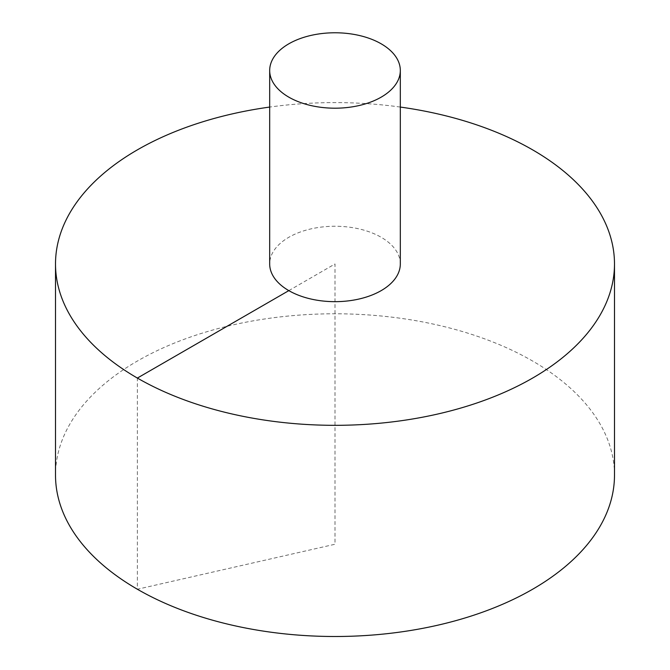 <?xml version="1.0" encoding="UTF-8"?>
<svg xmlns="http://www.w3.org/2000/svg" width="670" height="670" viewBox="0 0 670 670"><rect width="100%" height="100%" fill="white"/><g stroke="black" fill="none" stroke-linecap="round" stroke-linejoin="round"><path stroke-width="0.5" stroke-dasharray="3.35 2.51" d="M614.49 475.139A279.491 161.361 0 0 0 441.957 326.064A279.491 161.361 0 0 0 137.375 361.038A279.491 161.361 0 0 0 55.51 475.139M400.317 107.066A279.491 161.361 0 0 0 269.683 107.066M400.317 263.963A65.317 37.713 0 0 0 381.188 237.297A65.317 37.713 0 0 0 288.812 237.297A65.317 37.713 0 0 0 269.683 263.963M288.812 290.629L335 263.963L335 544.249L137.375 589.24L137.375 378.064"/><path stroke-width="1" d="M269.683 107.066A279.491 161.361 0 0 0 137.375 149.862A279.491 161.361 0 0 0 55.51 263.963L55.51 475.139A279.491 161.361 0 0 0 335 636.5A279.491 161.361 0 0 0 614.49 475.139L614.49 263.963A279.491 161.361 0 0 0 400.317 107.066M55.51 263.963A279.491 161.361 0 0 0 335 425.324A279.491 161.361 0 0 0 614.49 263.963M269.683 70.484L269.683 263.963A65.317 37.713 0 0 0 335 301.668A65.317 37.713 0 0 0 400.317 263.963L400.317 70.484A65.317 37.713 0 0 0 359.991 35.644A65.317 37.713 0 0 0 288.812 43.818A65.317 37.713 0 0 0 269.683 70.484A65.317 37.713 0 0 0 335 108.197A65.317 37.713 0 0 0 400.317 70.484M137.375 378.064L288.812 290.629"/></g></svg>
